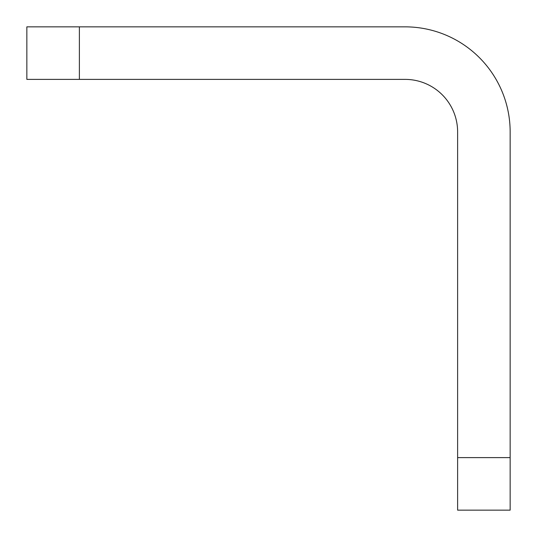 <?xml version="1.0" encoding="UTF-8"?>
<svg xmlns="http://www.w3.org/2000/svg" width="537" height="537" viewBox="0 0 537 537"><rect width="100%" height="100%" fill="white"/><g stroke="black" fill="none" stroke-linecap="round" stroke-linejoin="round"><path stroke-width="0.81" d="M510.15 457.618L510.15 510.15L457.618 510.15L457.618 457.618L510.15 457.618L510.15 131.914A105.064 105.064 0 0 0 405.086 26.85L79.382 26.85L79.382 79.382L26.85 79.382L26.85 26.85L79.382 26.85M457.618 457.618L457.618 131.914A52.532 52.532 0 0 0 405.086 79.382L79.382 79.382"/></g></svg>
